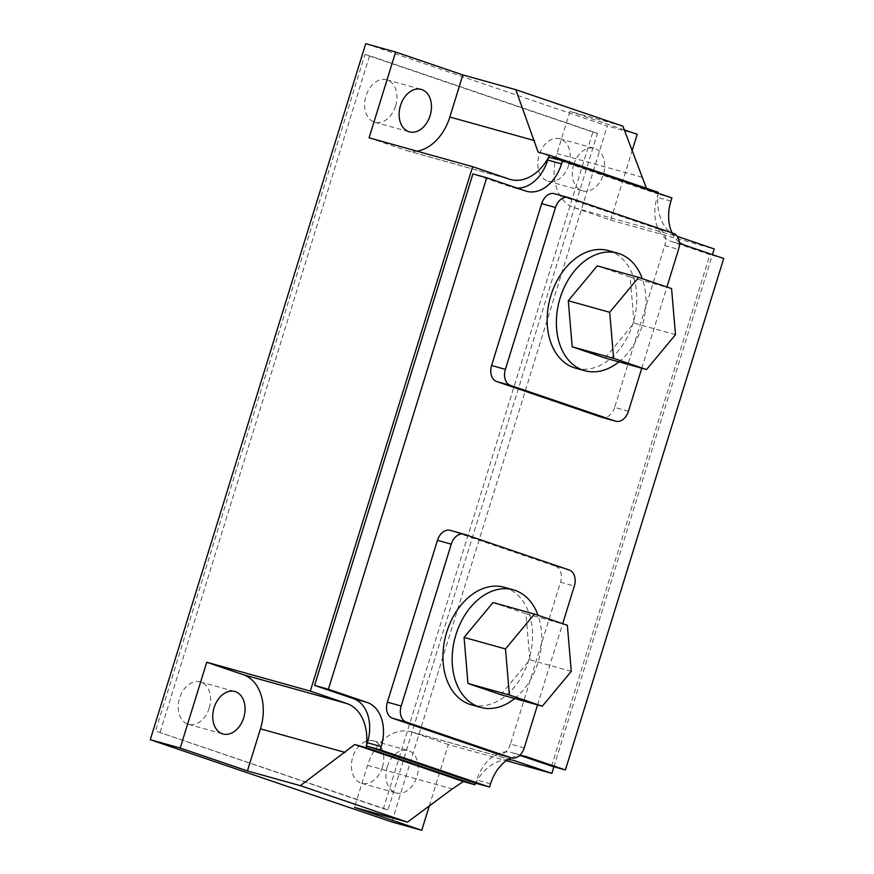 <?xml version="1.0" encoding="UTF-8"?>
<svg xmlns="http://www.w3.org/2000/svg" width="874" height="874" viewBox="0 0 874 874"><rect width="100%" height="100%" fill="white"/><g stroke="black" fill="none" stroke-linecap="round" stroke-linejoin="round"><path stroke-width="0.66" stroke-dasharray="4.37 3.28" d="M514.71 698.523A61.027 43.296 105.6 0 0 537.98 662.579A61.027 43.296 105.6 0 0 538.045 615.307M471.381 704.826A61.027 43.296 105.6 0 0 528.77 660.012A61.027 43.296 105.6 0 0 504.134 587.262M618.923 361.858A61.027 43.296 105.6 0 0 642.193 325.915A61.027 43.296 105.6 0 0 642.27 278.631M575.595 368.162A61.027 43.296 105.6 0 0 632.995 323.347A61.027 43.296 105.6 0 0 608.348 250.587M209.203 708.159A22.036 15.634 -74.4 0 1 188.478 724.349A22.036 15.634 -74.4 0 1 179.574 698.075A22.036 15.634 -74.4 0 1 200.299 681.895A22.036 15.634 -74.4 0 1 209.203 708.159M387.291 766.673A22.036 15.634 105.6 0 0 396.184 792.947A22.036 15.634 105.6 0 0 416.92 776.768A22.036 15.634 105.6 0 0 408.016 750.493A22.036 15.634 105.6 0 0 387.291 766.673M382.397 767.143A22.036 15.634 -74.4 0 1 361.672 783.333A22.036 15.634 -74.4 0 1 352.768 757.059A22.036 15.634 -74.4 0 1 373.493 740.879A22.036 15.634 -74.4 0 1 382.397 767.143M573.672 164.552A22.036 15.634 105.6 0 0 582.576 190.827A22.036 15.634 105.6 0 0 603.3 174.647A22.036 15.634 105.6 0 0 594.407 148.372A22.036 15.634 105.6 0 0 573.672 164.552M568.788 165.033A22.036 15.634 -74.4 0 1 548.053 181.213A22.036 15.634 -74.4 0 1 539.16 154.938A22.036 15.634 -74.4 0 1 559.884 138.758A22.036 15.634 -74.4 0 1 568.788 165.033M395.583 106.049A22.036 15.634 -74.4 0 1 374.859 122.229A22.036 15.634 -74.4 0 1 365.966 95.954A22.036 15.634 -74.4 0 1 386.69 79.774A22.036 15.634 -74.4 0 1 395.583 106.049M537.554 704.892L562.692 623.697M641.767 368.227L666.906 287.022M628.45 411.261L614.641 407.415L664.743 245.55L678.552 249.396M614.641 407.415A13.558 9.625 -74.4 0 1 602.262 417.466M554.444 193.689A13.558 9.625 -74.4 0 1 554.815 193.799L568.613 197.644M673.45 233.347L659.641 229.501L554.815 193.799M659.641 229.501A13.558 9.625 -74.4 0 1 664.743 245.55M511.279 757.834A37.287 26.46 -74.4 0 1 519.211 755.802M679.306 242.218A37.287 26.46 -74.4 0 1 672.062 232.877M524.236 747.926L510.427 744.08L560.529 582.226L574.338 586.072M510.427 744.08A13.558 9.625 -74.4 0 1 498.049 754.131M450.219 530.354A13.558 9.625 -74.4 0 1 450.591 530.463L464.4 534.309M569.225 570.012L555.427 566.166L450.591 530.463M555.427 566.166A13.558 9.625 -74.4 0 1 560.529 582.226M658.144 193.209A45.765 32.469 105.6 0 0 658.046 194.028L548.828 156.839A45.765 32.469 105.6 0 0 548.839 156.828L548.741 156.807M551.592 766.116L709.917 254.64L671.177 241.442A37.287 26.46 -74.4 0 1 657.128 197.295L657.991 194.509A45.765 32.469 105.6 0 0 677.284 236.362M507.805 759.703A45.765 32.469 105.6 0 0 475.893 782.776L476.756 779.99A37.287 26.46 -74.4 0 1 511.836 752.601A37.287 26.46 -74.4 0 1 512.841 752.918L521.21 755.77M553.908 766.76L712.43 254.64M517.091 188.107A37.287 26.46 -74.4 0 1 512.667 187.429A37.287 26.46 -74.4 0 1 511.651 187.112L472.91 173.915M365.725 43.7L607.288 125.965L391.836 821.964M160.117 732.314L369.56 55.739L597.445 133.351L388.012 809.925L155.517 731.035L364.95 54.461L592.845 132.072L383.402 808.647L155.517 731.035M624.287 129.898L569.979 111.402L622.9 126.151M637.201 134.301L607.288 125.965M658.264 192.313L646.76 189.112L646.356 188.26M538.111 152.109L646.76 189.112M429.287 805.959L448.307 744.517L506.352 760.686M569.979 111.402L556.946 153.496A45.765 32.469 105.6 0 0 574.185 207.673L610.642 220.084L632.044 150.973M610.642 220.084L714.2 248.937M369.079 137.819L405.547 150.241A45.765 32.469 105.6 0 0 406.792 150.623A45.765 32.469 105.6 0 0 416.996 151.169M448.307 744.517L411.851 732.095A45.765 32.469 105.6 0 0 410.605 731.713A45.765 32.469 105.6 0 0 367.55 765.318L354.527 807.401M364.95 54.461L369.56 55.739M592.845 132.072L597.445 133.351M383.402 808.647L388.012 809.925M723.727 258.486L709.917 254.64M671.942 197.906L658.133 194.061M605.092 358.001L634.065 323.14L630.143 277.08L597.259 265.871M671.571 288.617L630.143 277.08M675.493 334.676L634.065 323.14M500.878 694.677L529.852 659.815L525.929 613.745L493.034 602.547M567.357 625.281L525.929 613.745M571.268 671.352L529.852 659.815M405.547 150.241L509.094 179.083M556.946 153.496L641.658 177.094M574.185 207.673L677.732 236.515M367.55 765.318L452.262 788.916M411.851 732.095L512.885 760.249M525.46 190.958L511.651 187.112M490.565 783.836L476.756 779.99M524.608 756.196L512.841 752.918M684.987 245.288L671.177 241.442M670.937 201.14L657.128 197.295M188.478 724.349L222.99 733.963M361.672 783.333L396.184 792.947M548.053 181.213L582.576 190.827M374.859 122.229L409.382 131.843M406.792 150.623L510.34 179.476M410.605 731.713L514.152 760.555M386.69 79.774L421.202 89.388M559.884 138.758L594.407 148.372M373.493 740.879L408.016 750.493M200.299 681.895L234.822 691.509M525.635 756.447L511.836 752.601M526.476 191.275L512.667 187.429"/><path stroke-width="1.31" d="M538.045 615.307A61.027 43.296 105.6 0 0 513.333 589.83A61.027 43.296 105.6 0 0 455.944 634.633A61.027 43.296 105.6 0 0 480.58 707.394A61.027 43.296 105.6 0 0 514.71 698.523M513.333 589.83L504.134 587.262A61.027 43.296 105.6 0 0 446.734 632.077A61.027 43.296 105.6 0 0 471.381 704.826L480.58 707.394M642.27 278.631A61.027 43.296 105.6 0 0 617.557 253.154A61.027 43.296 105.6 0 0 560.158 297.968A61.027 43.296 105.6 0 0 584.793 370.718A61.027 43.296 105.6 0 0 618.923 361.858M617.557 253.154L608.348 250.587A61.027 43.296 105.6 0 0 550.948 295.401A61.027 43.296 105.6 0 0 575.595 368.162L584.793 370.718M214.097 707.689A22.036 15.634 105.6 0 0 222.99 733.963A22.036 15.634 105.6 0 0 243.715 717.783A22.036 15.634 105.6 0 0 234.822 691.509A22.036 15.634 105.6 0 0 214.097 707.689M400.478 105.568A22.036 15.634 105.6 0 0 409.382 131.843A22.036 15.634 105.6 0 0 430.106 115.663A22.036 15.634 105.6 0 0 421.202 89.388A22.036 15.634 105.6 0 0 400.478 105.568M562.692 623.697L574.338 586.072A13.558 9.625 105.6 0 0 569.225 570.012L464.4 534.309A13.558 9.625 105.6 0 0 464.028 534.2A13.558 9.625 105.6 0 0 451.279 544.163L401.177 706.017A13.558 9.625 105.6 0 0 406.279 722.066L511.104 757.769A13.558 9.625 105.6 0 0 511.476 757.889A13.558 9.625 105.6 0 0 524.236 747.926L537.554 704.892M666.906 287.022L678.552 249.396A13.558 9.625 105.6 0 0 673.45 233.347L568.613 197.644A13.558 9.625 105.6 0 0 568.253 197.535A13.558 9.625 105.6 0 0 555.493 207.488L505.391 369.352A13.558 9.625 105.6 0 0 510.492 385.401L615.329 421.104A13.558 9.625 105.6 0 0 615.689 421.213A13.558 9.625 105.6 0 0 628.45 411.261L641.767 368.227M602.262 417.466A13.558 9.625 -74.4 0 1 601.891 417.368A13.558 9.625 -74.4 0 1 601.52 417.259L615.329 421.104M510.492 385.401L496.694 381.556L601.52 417.259M496.694 381.556A13.558 9.625 -74.4 0 1 491.581 365.507L505.391 369.352M555.493 207.488L541.683 203.642L491.581 365.507M541.683 203.642A13.558 9.625 -74.4 0 1 554.444 193.689L568.253 197.535M672.062 232.877A37.287 26.46 -74.4 0 1 670.937 201.14L671.942 197.906L562.55 160.652L561.545 163.886A37.287 26.46 -74.4 0 1 526.476 191.275A37.287 26.46 -74.4 0 1 525.46 190.958L486.72 177.761L328.395 689.247L367.135 702.434A37.287 26.46 -74.4 0 1 381.173 746.582L380.168 749.816L489.56 787.07L490.565 783.836A37.287 26.46 -74.4 0 1 511.279 757.834M519.211 755.802A37.287 26.46 -74.4 0 1 525.635 756.447A37.287 26.46 -74.4 0 1 526.651 756.764L565.391 769.961L723.727 258.486L684.987 245.288A37.287 26.46 -74.4 0 1 679.306 242.218M498.049 754.131A13.558 9.625 -74.4 0 1 497.667 754.044A13.558 9.625 -74.4 0 1 497.306 753.923L511.104 757.769M406.279 722.066L392.47 718.22L497.306 753.923M392.47 718.22A13.558 9.625 -74.4 0 1 387.368 702.172L401.177 706.017M451.279 544.163L437.47 540.307L387.368 702.172M437.47 540.307A13.558 9.625 -74.4 0 1 450.219 530.354L464.028 534.2M548.839 156.828A45.765 32.469 105.6 0 0 549.615 155.31L658.264 192.313A45.765 32.469 105.6 0 0 658.144 193.209M521.21 755.77L551.592 766.116L565.391 769.961M506.352 760.686L551.865 773.359L515.398 760.948A45.765 32.469 105.6 0 0 514.152 760.555A45.765 32.469 105.6 0 0 507.805 759.703M551.865 773.359L553.908 766.76M712.43 254.64L714.2 248.937L677.732 236.515A45.765 32.469 105.6 0 1 677.284 236.362M366.457 746.003L475.664 783.202A45.765 32.469 105.6 0 0 474.877 784.721L366.239 747.718A45.765 32.469 105.6 0 0 366.457 746.003L366.512 745.522A45.765 32.469 105.6 0 0 346.76 703.515L310.303 691.094L472.637 166.672L509.094 179.083A45.765 32.469 105.6 0 0 510.34 179.476A45.765 32.469 105.6 0 0 548.61 157.254L547.747 160.04A37.287 26.46 -74.4 0 1 517.091 188.107M486.72 177.761L472.91 173.915L314.585 685.402L353.325 698.588A37.287 26.46 -74.4 0 1 367.364 742.736L366.512 745.522M416.996 151.169A45.765 32.469 105.6 0 0 449.837 117.018L462.87 74.935L395.638 52.036L365.725 43.7L150.273 739.699L391.836 821.964L421.76 830.3L429.287 805.959M462.87 74.935L515.791 89.672L622.9 126.151L646.76 189.112M632.044 150.973L637.201 134.301L624.287 129.898M150.273 739.699L180.197 748.035L247.418 770.923L300.35 785.671L407.459 822.15L452.262 788.916L463.373 781.52L474.877 784.721M407.459 822.15L354.527 807.401L421.76 830.3M366.239 747.718L354.735 744.517L463.373 781.52M354.735 744.517L300.35 785.671M515.791 89.672L538.111 152.109L549.615 155.31M247.418 770.923L260.452 728.84A45.765 32.469 105.6 0 0 243.212 674.662L206.745 662.241L310.303 691.094M395.638 52.036L369.079 137.819L472.637 166.672M206.745 662.241L180.197 748.035M475.664 783.202L489.56 787.07M562.55 160.652L548.61 157.254M328.395 689.247L314.585 685.402M380.168 749.816L366.37 745.97M638.676 277.408L597.259 265.871L568.286 300.732L572.208 346.803L605.092 358.001L646.52 369.549L675.493 334.676L671.571 288.617L638.676 277.408L609.702 312.28L613.624 358.34L646.52 369.549M609.702 312.28L568.286 300.732M613.624 358.34L572.208 346.803M534.462 614.083L493.034 602.547L464.061 637.408L467.983 683.468L500.878 694.677L542.295 706.214L571.268 671.352L567.357 625.281L534.462 614.083L505.489 648.945L509.411 695.016L542.295 706.214M505.489 648.945L464.061 637.408M509.411 695.016L467.983 683.468M449.837 117.018L534.549 140.616M512.885 760.249L515.398 760.948M260.452 728.84L345.154 752.448M243.212 674.662L346.76 703.515M367.135 702.434L353.325 698.588M381.173 746.582L367.364 742.736M526.651 756.764L524.608 756.196M561.545 163.886L547.747 160.04M511.476 757.889L497.667 754.044M615.689 421.213L601.891 417.368"/></g></svg>

